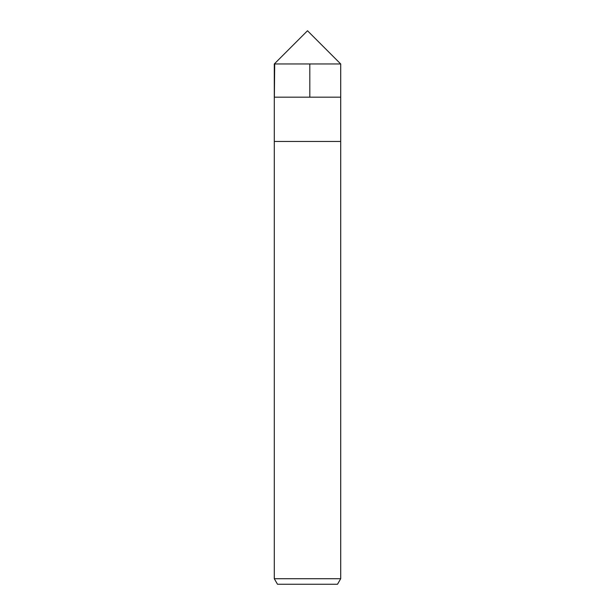 <?xml version="1.0" encoding="UTF-8"?>
<svg xmlns="http://www.w3.org/2000/svg" width="615" height="615" viewBox="0 0 615 615"><rect width="100%" height="100%" fill="white"/><g stroke="black" fill="none" stroke-linecap="round" stroke-linejoin="round"><path stroke-width="0.92" d="M340.71 63.96L274.29 63.96L307.5 30.75L340.71 63.96L340.71 97.17L274.29 97.17L274.29 63.96L340.71 63.96L340.71 97.17L274.29 97.17L274.29 63.96L307.5 30.75L340.71 63.96M340.71 97.17L274.29 97.17L340.71 97.17L340.71 141.45L274.29 141.45L274.29 97.17L274.29 141.45L340.71 141.45L340.71 578.715L274.29 578.715L274.29 141.45L274.29 578.715L277.488 584.25L337.512 584.25L340.71 578.715L274.29 578.715L277.488 584.25L337.512 584.25L340.71 578.715L340.71 97.17M309.806 63.96L309.822 96.54M274.697 63.96L274.375 96.54"/></g></svg>
